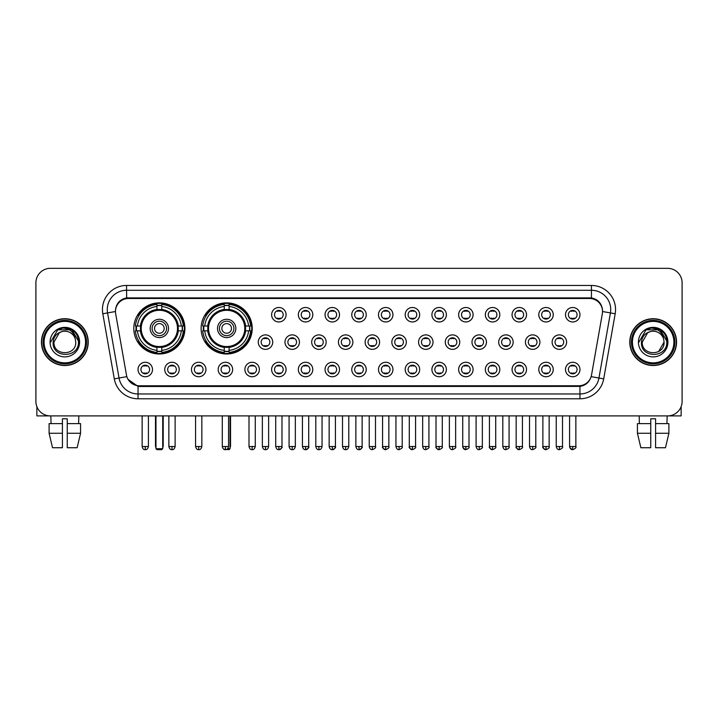 <?xml version="1.0" encoding="UTF-8"?>
<svg xmlns="http://www.w3.org/2000/svg" width="718" height="718" viewBox="0 0 718 718"><rect width="100%" height="100%" fill="white"/><g stroke="black" fill="none" stroke-linecap="round" stroke-linejoin="round"><path stroke-width="1.08" d="M201.112 328.422A25.561 25.561 0 0 0 226.673 353.983A25.561 25.561 0 0 0 252.233 328.422A25.561 25.561 0 0 0 226.673 302.87A25.561 25.561 0 0 0 201.112 328.422M133.79 328.422A25.561 25.561 0 0 0 159.351 353.983A25.561 25.561 0 0 0 184.912 328.422A25.561 25.561 0 0 0 159.351 302.87A25.561 25.561 0 0 0 133.79 328.422M179.222 369.51A7.234 7.234 0 0 1 171.988 376.744A7.234 7.234 0 0 1 164.754 369.51A7.234 7.234 0 0 1 171.988 362.276A7.234 7.234 0 0 1 179.222 369.51M167.644 369.51A4.344 4.344 0 0 0 171.988 373.854A4.344 4.344 0 0 0 176.332 369.51A4.344 4.344 0 0 0 171.988 365.175A4.344 4.344 0 0 0 167.644 369.51M205.94 369.51A7.234 7.234 0 0 1 198.707 376.744A7.234 7.234 0 0 1 191.473 369.51A7.234 7.234 0 0 1 198.707 362.276A7.234 7.234 0 0 1 205.94 369.51M194.363 369.51A4.344 4.344 0 0 0 198.707 373.854A4.344 4.344 0 0 0 203.041 369.51A4.344 4.344 0 0 0 198.707 365.175A4.344 4.344 0 0 0 194.363 369.51M232.65 369.51A7.234 7.234 0 0 1 225.416 376.744A7.234 7.234 0 0 1 218.182 369.51A7.234 7.234 0 0 1 225.416 362.276A7.234 7.234 0 0 1 232.65 369.51M221.081 369.51A4.344 4.344 0 0 0 225.416 373.854A4.344 4.344 0 0 0 229.76 369.51A4.344 4.344 0 0 0 225.416 365.175A4.344 4.344 0 0 0 221.081 369.51M259.369 369.51A7.234 7.234 0 0 1 252.135 376.744A7.234 7.234 0 0 1 244.901 369.51A7.234 7.234 0 0 1 252.135 362.276A7.234 7.234 0 0 1 259.369 369.51M247.8 369.51A4.344 4.344 0 0 0 252.135 373.854A4.344 4.344 0 0 0 256.479 369.51A4.344 4.344 0 0 0 252.135 365.175A4.344 4.344 0 0 0 247.8 369.51M286.087 369.51A7.234 7.234 0 0 1 278.853 376.744A7.234 7.234 0 0 1 271.619 369.51A7.234 7.234 0 0 1 278.853 362.276A7.234 7.234 0 0 1 286.087 369.51M274.509 369.51A4.344 4.344 0 0 0 278.853 373.854A4.344 4.344 0 0 0 283.188 369.51A4.344 4.344 0 0 0 278.853 365.175A4.344 4.344 0 0 0 274.509 369.51M312.806 369.51A7.234 7.234 0 0 1 305.572 376.744A7.234 7.234 0 0 1 298.338 369.51A7.234 7.234 0 0 1 305.572 362.276A7.234 7.234 0 0 1 312.806 369.51M301.228 369.51A4.344 4.344 0 0 0 305.572 373.854A4.344 4.344 0 0 0 309.907 369.51A4.344 4.344 0 0 0 305.572 365.175A4.344 4.344 0 0 0 301.228 369.51M339.515 369.51A7.234 7.234 0 0 1 332.281 376.744A7.234 7.234 0 0 1 325.048 369.51A7.234 7.234 0 0 1 332.281 362.276A7.234 7.234 0 0 1 339.515 369.51M327.946 369.51A4.344 4.344 0 0 0 332.281 373.854A4.344 4.344 0 0 0 336.625 369.51A4.344 4.344 0 0 0 332.281 365.175A4.344 4.344 0 0 0 327.946 369.51M366.234 369.51A7.234 7.234 0 0 1 359 376.744A7.234 7.234 0 0 1 351.766 369.51A7.234 7.234 0 0 1 359 362.276A7.234 7.234 0 0 1 366.234 369.51M354.656 369.51A4.344 4.344 0 0 0 359 373.854A4.344 4.344 0 0 0 363.344 369.51A4.344 4.344 0 0 0 359 365.175A4.344 4.344 0 0 0 354.656 369.51M392.952 369.51A7.234 7.234 0 0 1 385.719 376.744A7.234 7.234 0 0 1 378.485 369.51A7.234 7.234 0 0 1 385.719 362.276A7.234 7.234 0 0 1 392.952 369.51M381.375 369.51A4.344 4.344 0 0 0 385.719 373.854A4.344 4.344 0 0 0 390.053 369.51A4.344 4.344 0 0 0 385.719 365.175A4.344 4.344 0 0 0 381.375 369.51M419.662 369.51A7.234 7.234 0 0 1 412.428 376.744A7.234 7.234 0 0 1 405.194 369.51A7.234 7.234 0 0 1 412.428 362.276A7.234 7.234 0 0 1 419.662 369.51M408.093 369.51A4.344 4.344 0 0 0 412.428 373.854A4.344 4.344 0 0 0 416.772 369.51A4.344 4.344 0 0 0 412.428 365.175A4.344 4.344 0 0 0 408.093 369.51M446.381 369.51A7.234 7.234 0 0 1 439.147 376.744A7.234 7.234 0 0 1 431.913 369.51A7.234 7.234 0 0 1 439.147 362.276A7.234 7.234 0 0 1 446.381 369.51M434.812 369.51A4.344 4.344 0 0 0 439.147 373.854A4.344 4.344 0 0 0 443.491 369.51A4.344 4.344 0 0 0 439.147 365.175A4.344 4.344 0 0 0 434.812 369.51M473.099 369.51A7.234 7.234 0 0 1 465.865 376.744A7.234 7.234 0 0 1 458.631 369.51A7.234 7.234 0 0 1 465.865 362.276A7.234 7.234 0 0 1 473.099 369.51M461.521 369.51A4.344 4.344 0 0 0 465.865 373.854A4.344 4.344 0 0 0 470.2 369.51A4.344 4.344 0 0 0 465.865 365.175A4.344 4.344 0 0 0 461.521 369.51M499.818 369.51A7.234 7.234 0 0 1 492.584 376.744A7.234 7.234 0 0 1 485.35 369.51A7.234 7.234 0 0 1 492.584 362.276A7.234 7.234 0 0 1 499.818 369.51M488.24 369.51A4.344 4.344 0 0 0 492.584 373.854A4.344 4.344 0 0 0 496.919 369.51A4.344 4.344 0 0 0 492.584 365.175A4.344 4.344 0 0 0 488.24 369.51M526.527 369.51A7.234 7.234 0 0 1 519.293 376.744A7.234 7.234 0 0 1 512.06 369.51A7.234 7.234 0 0 1 519.293 362.276A7.234 7.234 0 0 1 526.527 369.51M514.959 369.51A4.344 4.344 0 0 0 519.293 373.854A4.344 4.344 0 0 0 523.637 369.51A4.344 4.344 0 0 0 519.293 365.175A4.344 4.344 0 0 0 514.959 369.51M553.246 369.51A7.234 7.234 0 0 1 546.012 376.744A7.234 7.234 0 0 1 538.778 369.51A7.234 7.234 0 0 1 546.012 362.276A7.234 7.234 0 0 1 553.246 369.51M541.668 369.51A4.344 4.344 0 0 0 546.012 373.854A4.344 4.344 0 0 0 550.356 369.51A4.344 4.344 0 0 0 546.012 365.175A4.344 4.344 0 0 0 541.668 369.51M579.965 369.51A7.234 7.234 0 0 1 572.731 376.744A7.234 7.234 0 0 1 565.497 369.51A7.234 7.234 0 0 1 572.731 362.276A7.234 7.234 0 0 1 579.965 369.51M568.387 369.51A4.344 4.344 0 0 0 572.731 373.854A4.344 4.344 0 0 0 577.066 369.51A4.344 4.344 0 0 0 572.731 365.175A4.344 4.344 0 0 0 568.387 369.51M152.503 369.51A7.234 7.234 0 0 1 145.269 376.744A7.234 7.234 0 0 1 138.036 369.51A7.234 7.234 0 0 1 145.269 362.276A7.234 7.234 0 0 1 152.503 369.51M140.934 369.51A4.344 4.344 0 0 0 145.269 373.854A4.344 4.344 0 0 0 149.613 369.51A4.344 4.344 0 0 0 145.269 365.175A4.344 4.344 0 0 0 140.934 369.51M272.723 342.118A7.234 7.234 0 0 1 265.489 349.352A7.234 7.234 0 0 1 258.265 342.118A7.234 7.234 0 0 1 265.489 334.884A7.234 7.234 0 0 1 272.723 342.118M261.155 342.118A4.344 4.344 0 0 0 265.489 346.462A4.344 4.344 0 0 0 269.833 342.118A4.344 4.344 0 0 0 265.489 337.783A4.344 4.344 0 0 0 261.155 342.118M299.442 342.118A7.234 7.234 0 0 1 292.208 349.352A7.234 7.234 0 0 1 284.974 342.118A7.234 7.234 0 0 1 292.208 334.884A7.234 7.234 0 0 1 299.442 342.118M287.873 342.118A4.344 4.344 0 0 0 292.208 346.462A4.344 4.344 0 0 0 296.552 342.118A4.344 4.344 0 0 0 292.208 337.783A4.344 4.344 0 0 0 287.873 342.118M326.16 342.118A7.234 7.234 0 0 1 318.927 349.352A7.234 7.234 0 0 1 311.693 342.118A7.234 7.234 0 0 1 318.927 334.884A7.234 7.234 0 0 1 326.16 342.118M314.583 342.118A4.344 4.344 0 0 0 318.927 346.462A4.344 4.344 0 0 0 323.271 342.118A4.344 4.344 0 0 0 318.927 337.783A4.344 4.344 0 0 0 314.583 342.118M352.879 342.118A7.234 7.234 0 0 1 345.645 349.352A7.234 7.234 0 0 1 338.411 342.118A7.234 7.234 0 0 1 345.645 334.884A7.234 7.234 0 0 1 352.879 342.118M341.301 342.118A4.344 4.344 0 0 0 345.645 346.462A4.344 4.344 0 0 0 349.98 342.118A4.344 4.344 0 0 0 345.645 337.783A4.344 4.344 0 0 0 341.301 342.118M379.589 342.118A7.234 7.234 0 0 1 372.355 349.352A7.234 7.234 0 0 1 365.121 342.118A7.234 7.234 0 0 1 372.355 334.884A7.234 7.234 0 0 1 379.589 342.118M368.02 342.118A4.344 4.344 0 0 0 372.355 346.462A4.344 4.344 0 0 0 376.699 342.118A4.344 4.344 0 0 0 372.355 337.783A4.344 4.344 0 0 0 368.02 342.118M406.307 342.118A7.234 7.234 0 0 1 399.073 349.352A7.234 7.234 0 0 1 391.84 342.118A7.234 7.234 0 0 1 399.073 334.884A7.234 7.234 0 0 1 406.307 342.118M394.729 342.118A4.344 4.344 0 0 0 399.073 346.462A4.344 4.344 0 0 0 403.417 342.118A4.344 4.344 0 0 0 399.073 337.783A4.344 4.344 0 0 0 394.729 342.118M433.026 342.118A7.234 7.234 0 0 1 425.792 349.352A7.234 7.234 0 0 1 418.558 342.118A7.234 7.234 0 0 1 425.792 334.884A7.234 7.234 0 0 1 433.026 342.118M421.448 342.118A4.344 4.344 0 0 0 425.792 346.462A4.344 4.344 0 0 0 430.127 342.118A4.344 4.344 0 0 0 425.792 337.783A4.344 4.344 0 0 0 421.448 342.118M459.735 342.118A7.234 7.234 0 0 1 452.511 349.352A7.234 7.234 0 0 1 445.277 342.118A7.234 7.234 0 0 1 452.511 334.884A7.234 7.234 0 0 1 459.735 342.118M448.167 342.118A4.344 4.344 0 0 0 452.511 346.462A4.344 4.344 0 0 0 456.845 342.118A4.344 4.344 0 0 0 452.511 337.783A4.344 4.344 0 0 0 448.167 342.118M486.454 342.118A7.234 7.234 0 0 1 479.22 349.352A7.234 7.234 0 0 1 471.986 342.118A7.234 7.234 0 0 1 479.22 334.884A7.234 7.234 0 0 1 486.454 342.118M474.885 342.118A4.344 4.344 0 0 0 479.22 346.462A4.344 4.344 0 0 0 483.564 342.118A4.344 4.344 0 0 0 479.22 337.783A4.344 4.344 0 0 0 474.885 342.118M513.173 342.118A7.234 7.234 0 0 1 505.939 349.352A7.234 7.234 0 0 1 498.705 342.118A7.234 7.234 0 0 1 505.939 334.884A7.234 7.234 0 0 1 513.173 342.118M501.595 342.118A4.344 4.344 0 0 0 505.939 346.462A4.344 4.344 0 0 0 510.283 342.118A4.344 4.344 0 0 0 505.939 337.783A4.344 4.344 0 0 0 501.595 342.118M539.891 342.118A7.234 7.234 0 0 1 532.657 349.352A7.234 7.234 0 0 1 525.423 342.118A7.234 7.234 0 0 1 532.657 334.884A7.234 7.234 0 0 1 539.891 342.118M528.313 342.118A4.344 4.344 0 0 0 532.657 346.462A4.344 4.344 0 0 0 536.992 342.118A4.344 4.344 0 0 0 532.657 337.783A4.344 4.344 0 0 0 528.313 342.118M566.601 342.118A7.234 7.234 0 0 1 559.367 349.352A7.234 7.234 0 0 1 552.133 342.118A7.234 7.234 0 0 1 559.367 334.884A7.234 7.234 0 0 1 566.601 342.118M555.032 342.118A4.344 4.344 0 0 0 559.367 346.462A4.344 4.344 0 0 0 563.711 342.118A4.344 4.344 0 0 0 559.367 337.783A4.344 4.344 0 0 0 555.032 342.118M286.087 314.726A7.234 7.234 0 0 1 278.853 321.96A7.234 7.234 0 0 1 271.619 314.726A7.234 7.234 0 0 1 278.853 307.492A7.234 7.234 0 0 1 286.087 314.726M274.509 314.726A4.344 4.344 0 0 0 278.853 319.07A4.344 4.344 0 0 0 283.188 314.726A4.344 4.344 0 0 0 278.853 310.391A4.344 4.344 0 0 0 274.509 314.726M312.806 314.726A7.234 7.234 0 0 1 305.572 321.96A7.234 7.234 0 0 1 298.338 314.726A7.234 7.234 0 0 1 305.572 307.492A7.234 7.234 0 0 1 312.806 314.726M301.228 314.726A4.344 4.344 0 0 0 305.572 319.07A4.344 4.344 0 0 0 309.907 314.726A4.344 4.344 0 0 0 305.572 310.391A4.344 4.344 0 0 0 301.228 314.726M339.515 314.726A7.234 7.234 0 0 1 332.281 321.96A7.234 7.234 0 0 1 325.048 314.726A7.234 7.234 0 0 1 332.281 307.492A7.234 7.234 0 0 1 339.515 314.726M327.946 314.726A4.344 4.344 0 0 0 332.281 319.07A4.344 4.344 0 0 0 336.625 314.726A4.344 4.344 0 0 0 332.281 310.391A4.344 4.344 0 0 0 327.946 314.726M366.234 314.726A7.234 7.234 0 0 1 359 321.96A7.234 7.234 0 0 1 351.766 314.726A7.234 7.234 0 0 1 359 307.492A7.234 7.234 0 0 1 366.234 314.726M354.656 314.726A4.344 4.344 0 0 0 359 319.07A4.344 4.344 0 0 0 363.344 314.726A4.344 4.344 0 0 0 359 310.391A4.344 4.344 0 0 0 354.656 314.726M392.952 314.726A7.234 7.234 0 0 1 385.719 321.96A7.234 7.234 0 0 1 378.485 314.726A7.234 7.234 0 0 1 385.719 307.492A7.234 7.234 0 0 1 392.952 314.726M381.375 314.726A4.344 4.344 0 0 0 385.719 319.07A4.344 4.344 0 0 0 390.053 314.726A4.344 4.344 0 0 0 385.719 310.391A4.344 4.344 0 0 0 381.375 314.726M419.662 314.726A7.234 7.234 0 0 1 412.428 321.96A7.234 7.234 0 0 1 405.194 314.726A7.234 7.234 0 0 1 412.428 307.492A7.234 7.234 0 0 1 419.662 314.726M408.093 314.726A4.344 4.344 0 0 0 412.428 319.07A4.344 4.344 0 0 0 416.772 314.726A4.344 4.344 0 0 0 412.428 310.391A4.344 4.344 0 0 0 408.093 314.726M446.381 314.726A7.234 7.234 0 0 1 439.147 321.96A7.234 7.234 0 0 1 431.913 314.726A7.234 7.234 0 0 1 439.147 307.492A7.234 7.234 0 0 1 446.381 314.726M434.812 314.726A4.344 4.344 0 0 0 439.147 319.07A4.344 4.344 0 0 0 443.491 314.726A4.344 4.344 0 0 0 439.147 310.391A4.344 4.344 0 0 0 434.812 314.726M473.099 314.726A7.234 7.234 0 0 1 465.865 321.96A7.234 7.234 0 0 1 458.631 314.726A7.234 7.234 0 0 1 465.865 307.492A7.234 7.234 0 0 1 473.099 314.726M461.521 314.726A4.344 4.344 0 0 0 465.865 319.07A4.344 4.344 0 0 0 470.2 314.726A4.344 4.344 0 0 0 465.865 310.391A4.344 4.344 0 0 0 461.521 314.726M499.818 314.726A7.234 7.234 0 0 1 492.584 321.96A7.234 7.234 0 0 1 485.35 314.726A7.234 7.234 0 0 1 492.584 307.492A7.234 7.234 0 0 1 499.818 314.726M488.24 314.726A4.344 4.344 0 0 0 492.584 319.07A4.344 4.344 0 0 0 496.919 314.726A4.344 4.344 0 0 0 492.584 310.391A4.344 4.344 0 0 0 488.24 314.726M526.527 314.726A7.234 7.234 0 0 1 519.293 321.96A7.234 7.234 0 0 1 512.06 314.726A7.234 7.234 0 0 1 519.293 307.492A7.234 7.234 0 0 1 526.527 314.726M514.959 314.726A4.344 4.344 0 0 0 519.293 319.07A4.344 4.344 0 0 0 523.637 314.726A4.344 4.344 0 0 0 519.293 310.391A4.344 4.344 0 0 0 514.959 314.726M553.246 314.726A7.234 7.234 0 0 1 546.012 321.96A7.234 7.234 0 0 1 538.778 314.726A7.234 7.234 0 0 1 546.012 307.492A7.234 7.234 0 0 1 553.246 314.726M541.668 314.726A4.344 4.344 0 0 0 546.012 319.07A4.344 4.344 0 0 0 550.356 314.726A4.344 4.344 0 0 0 546.012 310.391A4.344 4.344 0 0 0 541.668 314.726M579.965 314.726A7.234 7.234 0 0 1 572.731 321.96A7.234 7.234 0 0 1 565.497 314.726A7.234 7.234 0 0 1 572.731 307.492A7.234 7.234 0 0 1 579.965 314.726M568.387 314.726A4.344 4.344 0 0 0 572.731 319.07A4.344 4.344 0 0 0 577.066 314.726A4.344 4.344 0 0 0 572.731 310.391A4.344 4.344 0 0 0 568.387 314.726M115.67 313.757A13.023 13.023 0 0 1 128.486 298.482L589.514 298.482A13.023 13.023 0 0 1 602.33 313.757L591.533 375.002A13.023 13.023 0 0 1 578.708 385.763L139.292 385.763A13.023 13.023 0 0 1 126.467 375.002L115.67 313.757M136.088 330.836A23.389 23.389 0 0 1 136.088 326.017M203.409 330.836A23.389 23.389 0 0 1 203.409 326.017M41.447 342.118A23.389 23.389 0 0 0 64.835 365.507A23.389 23.389 0 0 0 88.224 342.118A23.389 23.389 0 0 0 64.835 318.729A23.389 23.389 0 0 0 41.447 342.118M629.776 342.118A23.389 23.389 0 0 0 653.165 365.507A23.389 23.389 0 0 0 676.553 342.118A23.389 23.389 0 0 0 653.165 318.729A23.389 23.389 0 0 0 629.776 342.118M115.526 309.575L115.49 311.522L115.526 309.575C116.531 303.158 120.211 299.271 126.556 297.898L591.444 297.898C597.78 299.262 601.46 303.149 602.474 309.575L602.51 311.522M126.556 285.459L591.444 285.459A24.116 24.116 0 0 1 615.182 313.757L603.703 378.862A24.116 24.116 0 0 1 579.956 398.786L138.044 398.786A24.116 24.116 0 0 1 114.297 378.862L102.818 313.757A24.116 24.116 0 0 1 126.556 285.459L126.556 290.278L591.444 290.278A19.287 19.287 0 0 1 610.435 312.922L598.956 378.018A19.287 19.287 0 0 1 579.956 393.967L138.044 393.967A19.287 19.287 0 0 1 119.044 378.018L107.565 312.922A19.287 19.287 0 0 1 126.556 290.278L126.664 297.88M119 301.856L122.464 299.235M122.581 299.173L125.946 298.006M579.956 398.786L579.956 386.401C585.691 385.449 589.397 382.191 591.085 376.636C589.406 382.191 585.7 385.44 579.956 386.401L139.543 386.49L138.044 386.401L127.885 379.257M601.226 305.105L602.474 309.575M682.1 282.802A14.468 14.468 0 0 0 667.632 268.344L50.368 268.344A14.468 14.468 0 0 0 35.9 282.802L35.9 401.434A14.468 14.468 0 0 0 50.368 415.901L667.632 415.901A14.468 14.468 0 0 0 682.1 401.434L682.1 282.802L682.1 401.434M591.138 376.645L598.956 378.018L610.435 312.922L615.182 313.757M35.9 282.802L35.9 401.434M667.632 268.344L50.368 268.344M50.368 415.901L667.632 415.901M36.86 406.63L36.86 415.901L92.802 415.901M49.102 423.62L49.102 433.268L52.531 447.736L49.102 433.268L49.102 423.62L62.421 423.62L62.421 418.8L67.25 418.8L67.25 423.62L80.569 423.62L80.569 433.268L77.14 447.736L80.569 433.268L67.25 433.268L67.25 423.62L67.25 447.736L77.14 447.736M78.818 415.901L78.612 423.62M62.421 423.62L62.421 447.736L52.531 447.736M49.102 433.268L62.421 433.268M50.852 415.901L51.059 423.62M85.568 342.118A20.732 20.732 0 0 0 64.835 321.386A20.732 20.732 0 0 0 44.094 342.118A20.732 20.732 0 0 0 64.835 362.859A20.732 20.732 0 0 0 85.568 342.118M86.537 342.118A21.702 21.702 0 0 0 64.835 320.416A21.702 21.702 0 0 0 43.134 342.118A21.702 21.702 0 0 0 64.835 363.82A21.702 21.702 0 0 0 86.537 342.118M87.982 342.118A23.147 23.147 0 0 0 64.835 318.971A23.147 23.147 0 0 0 41.689 342.118A23.147 23.147 0 0 0 64.835 365.274A23.147 23.147 0 0 0 87.982 342.118M75.345 339.228L75.731 342.118C76.404 356.182 53.267 356.182 53.94 342.118L59.388 332.685L62.134 331.563C56.731 333.035 53.733 336.554 53.132 342.118C51.965 358.695 78.971 358.273 78.477 342.118C78.558 337.55 76.862 333.762 73.389 330.765C70.22 328.458 66.702 327.552 62.834 328.054C69.96 328.611 74.125 332.335 75.345 339.228L75.731 342.118C76.404 356.182 53.267 356.182 53.94 342.118L59.388 332.685L62.134 331.563L59.388 332.685L53.94 342.118L59.388 332.685L62.134 331.563L59.388 332.685L53.94 342.118L59.388 332.685L62.134 331.563L59.388 332.685L53.94 342.118L59.388 332.685L62.134 331.563A10.896 10.896 0 0 1 75.345 339.228L75.731 342.118C76.404 356.182 53.267 356.182 53.94 342.118C53.267 356.182 76.404 356.182 75.731 342.118C76.404 356.182 53.267 356.182 53.94 342.118C53.267 356.182 76.404 356.182 75.731 342.118C76.404 356.182 53.267 356.182 53.94 342.118M50.08 342.118A14.755 14.755 0 0 0 64.835 356.882A14.755 14.755 0 0 0 79.59 342.118A14.755 14.755 0 0 0 64.835 327.363A14.755 14.755 0 0 0 50.08 342.118M62.834 328.054L57.727 329.813L50.619 342.118L57.727 329.813L71.944 329.813L79.052 342.118L71.944 329.813L57.727 329.813L50.619 342.118L57.727 329.813L71.944 329.813L79.052 342.118L71.944 329.813L57.727 329.813L50.619 342.118L57.727 329.813L71.944 329.813L79.052 342.118M178.1 330.836A18.901 18.901 0 0 0 161.765 309.673L161.765 309.673A18.901 18.901 0 0 0 140.602 330.836A18.901 18.901 0 0 0 178.1 330.836L178.1 330.836A18.901 18.901 0 0 1 161.765 347.171L161.765 350.384A22.087 22.087 0 0 0 181.304 330.836L183.341 330.836A24.116 24.116 0 0 1 161.765 352.421L161.765 350.384M136.573 330.836A22.904 22.904 0 0 1 136.573 326.017M161.765 305.644A22.904 22.904 0 0 0 156.946 305.644M182.13 326.017A22.904 22.904 0 0 1 182.13 330.836M181.304 326.017L183.341 326.017A24.116 24.116 0 0 0 161.765 304.432L161.765 309.449A19.126 19.126 0 0 1 178.333 326.017L181.304 326.017A22.087 22.087 0 0 0 161.765 306.469M137.398 330.836L135.361 330.836A24.116 24.116 0 0 0 156.946 352.421L156.946 347.404A19.126 19.126 0 0 1 140.378 330.836L137.398 330.836A22.087 22.087 0 0 0 156.946 350.384M181.304 330.836L178.333 330.836A19.126 19.126 0 0 1 161.765 347.404L161.765 347.171M140.602 330.836L140.602 330.836A18.901 18.901 0 0 0 156.946 347.171M161.765 351.201A22.904 22.904 0 0 1 156.946 351.201M156.946 306.469L156.946 304.432A24.116 24.116 0 0 0 135.361 326.017L140.378 326.017A19.126 19.126 0 0 1 156.946 309.449L156.946 306.469A22.087 22.087 0 0 0 137.398 326.017M177.49 328.422A18.13 18.13 0 0 1 159.351 346.561A18.13 18.13 0 0 1 141.222 328.422A18.13 18.13 0 0 1 159.351 310.293A18.13 18.13 0 0 1 177.49 328.422M168.515 328.422A9.163 9.163 0 0 0 159.351 319.268A9.163 9.163 0 0 0 150.188 328.422A9.163 9.163 0 0 0 159.351 337.586A9.163 9.163 0 0 0 168.515 328.422M166.585 328.422A7.234 7.234 0 0 0 159.351 321.188A7.234 7.234 0 0 0 152.117 328.422A7.234 7.234 0 0 0 159.351 335.656A7.234 7.234 0 0 0 166.585 328.422M164.18 328.422A4.82 4.82 0 0 1 159.351 333.251A4.82 4.82 0 0 1 154.532 328.422A4.82 4.82 0 0 1 159.351 323.603A4.82 4.82 0 0 1 164.18 328.422A4.82 4.82 0 0 1 159.351 333.251A4.82 4.82 0 0 1 154.532 328.422A4.82 4.82 0 0 1 159.351 323.603A4.82 4.82 0 0 1 164.18 328.422M139.059 315.408L137.919 315.408A25.076 25.076 0 0 1 184.427 328.422A25.076 25.076 0 0 1 137.919 341.445L139.059 341.445M155.977 415.901L155.977 448.696L162.726 448.696L162.726 415.901M155.977 448.696L156.946 449.656L161.765 449.656L162.726 448.696M245.421 330.836A18.901 18.901 0 0 0 229.087 309.673L229.087 309.673A18.901 18.901 0 0 0 207.924 330.836A18.901 18.901 0 0 0 245.421 330.836L245.421 330.836A18.901 18.901 0 0 1 229.087 347.171L229.087 350.384A22.087 22.087 0 0 0 248.625 330.836L250.663 330.836A24.116 24.116 0 0 1 229.087 352.421L229.087 350.384M203.894 330.836A22.904 22.904 0 0 1 203.894 326.017M229.087 305.644A22.904 22.904 0 0 0 224.258 305.644M249.451 326.017A22.904 22.904 0 0 1 249.451 330.836M248.625 326.017L250.663 326.017A24.116 24.116 0 0 0 229.087 304.432L229.087 309.449A19.126 19.126 0 0 1 245.655 326.017L248.625 326.017A22.087 22.087 0 0 0 229.087 306.469M204.72 330.836L202.682 330.836A24.116 24.116 0 0 0 224.258 352.421L224.258 347.404A19.126 19.126 0 0 1 207.699 330.836L204.72 330.836A22.087 22.087 0 0 0 224.258 350.384M248.625 330.836L245.655 330.836A19.126 19.126 0 0 1 229.087 347.404L229.087 347.171M207.924 330.836L207.924 330.836A18.901 18.901 0 0 0 224.258 347.171M229.087 351.201A22.904 22.904 0 0 1 224.258 351.201M224.258 306.469L224.258 304.432A24.116 24.116 0 0 0 202.682 326.017L207.699 326.017A19.126 19.126 0 0 1 224.258 309.449L224.258 306.469A22.087 22.087 0 0 0 204.72 326.017M244.802 328.422A18.13 18.13 0 0 1 226.673 346.561A18.13 18.13 0 0 1 208.543 328.422A18.13 18.13 0 0 1 226.673 310.293A18.13 18.13 0 0 1 244.802 328.422M235.836 328.422A9.163 9.163 0 0 0 226.673 319.268A9.163 9.163 0 0 0 217.509 328.422A9.163 9.163 0 0 0 226.673 337.586A9.163 9.163 0 0 0 235.836 328.422M233.906 328.422A7.234 7.234 0 0 0 226.673 321.188A7.234 7.234 0 0 0 219.439 328.422A7.234 7.234 0 0 0 226.673 335.656A7.234 7.234 0 0 0 233.906 328.422M231.492 328.422A4.82 4.82 0 0 1 226.673 333.251A4.82 4.82 0 0 1 221.853 328.422A4.82 4.82 0 0 1 226.673 323.603A4.82 4.82 0 0 1 231.492 328.422A4.82 4.82 0 0 1 226.673 333.251A4.82 4.82 0 0 1 221.853 328.422A4.82 4.82 0 0 1 226.673 323.603A4.82 4.82 0 0 1 231.492 328.422M206.38 315.408L205.24 315.408A25.076 25.076 0 0 1 251.749 328.422A25.076 25.076 0 0 1 205.24 341.445L206.38 341.445M227.678 448.696L230.047 448.696L230.047 415.901M223.828 449.226L229.087 449.656L230.047 448.696M277.408 318.819L277.408 318.137A3.698 3.698 0 0 0 280.298 318.137L280.298 318.819M280.298 310.643L280.298 311.325A3.698 3.698 0 0 0 277.408 311.325L277.408 310.643M304.118 318.819L304.118 318.137A3.698 3.698 0 0 0 307.017 318.137L307.017 318.819M307.017 310.643L307.017 311.325A3.698 3.698 0 0 0 304.118 311.325L304.118 310.643M330.836 318.819L330.836 318.137A3.698 3.698 0 0 0 333.726 318.137L333.726 318.819M333.726 310.643L333.726 311.325A3.698 3.698 0 0 0 330.836 311.325L330.836 310.643M357.555 318.819L357.555 318.137A3.698 3.698 0 0 0 360.445 318.137L360.445 318.819M360.445 310.643L360.445 311.325A3.698 3.698 0 0 0 357.555 311.325L357.555 310.643M384.274 318.819L384.274 318.137A3.698 3.698 0 0 0 387.164 318.137L387.164 318.819M387.164 310.643L387.164 311.325A3.698 3.698 0 0 0 384.274 311.325L384.274 310.643M410.983 318.819L410.983 318.137A3.698 3.698 0 0 0 413.882 318.137L413.882 318.819M413.882 310.643L413.882 311.325A3.698 3.698 0 0 0 410.983 311.325L410.983 310.643M437.702 318.819L437.702 318.137A3.698 3.698 0 0 0 440.592 318.137L440.592 318.819M440.592 310.643L440.592 311.325A3.698 3.698 0 0 0 437.702 311.325L437.702 310.643M464.42 318.819L464.42 318.137A3.698 3.698 0 0 0 467.31 318.137L467.31 318.819M467.31 310.643L467.31 311.325A3.698 3.698 0 0 0 464.42 311.325L464.42 310.643M491.13 318.819L491.13 318.137A3.698 3.698 0 0 0 494.029 318.137L494.029 318.819M494.029 310.643L494.029 311.325A3.698 3.698 0 0 0 491.13 311.325L491.13 310.643M517.849 318.819L517.849 318.137A3.698 3.698 0 0 0 520.738 318.137L520.738 318.819M520.738 310.643L520.738 311.325A3.698 3.698 0 0 0 517.849 311.325L517.849 310.643M544.567 318.819L544.567 318.137A3.698 3.698 0 0 0 547.457 318.137L547.457 318.819M547.457 310.643L547.457 311.325A3.698 3.698 0 0 0 544.567 311.325L544.567 310.643M571.286 318.819L571.286 318.137A3.698 3.698 0 0 0 574.176 318.137L574.176 318.819M574.176 310.643L574.176 311.325A3.698 3.698 0 0 0 571.286 311.325L571.286 310.643M264.044 346.211L264.044 345.529A3.698 3.698 0 0 0 266.943 345.529L266.943 346.211M266.943 338.025L266.943 338.716A3.698 3.698 0 0 0 264.044 338.716L264.044 338.025M290.763 346.211L290.763 345.529A3.698 3.698 0 0 0 293.653 345.529L293.653 346.211M293.653 338.025L293.653 338.716A3.698 3.698 0 0 0 290.763 338.716L290.763 338.025M317.482 346.211L317.482 345.529A3.698 3.698 0 0 0 320.372 345.529L320.372 346.211M320.372 338.025L320.372 338.716A3.698 3.698 0 0 0 317.482 338.716L317.482 338.025M344.191 346.211L344.191 345.529A3.698 3.698 0 0 0 347.09 345.529L347.09 346.211M347.09 338.025L347.09 338.716A3.698 3.698 0 0 0 344.191 338.716L344.191 338.025M370.91 346.211L370.91 345.529A3.698 3.698 0 0 0 373.809 345.529L373.809 346.211M373.809 338.025L373.809 338.716A3.698 3.698 0 0 0 370.91 338.716L370.91 338.025M397.628 346.211L397.628 345.529A3.698 3.698 0 0 0 400.518 345.529L400.518 346.211M400.518 338.025L400.518 338.716A3.698 3.698 0 0 0 397.628 338.716L397.628 338.025M424.347 346.211L424.347 345.529A3.698 3.698 0 0 0 427.237 345.529L427.237 346.211M427.237 338.025L427.237 338.716A3.698 3.698 0 0 0 424.347 338.716L424.347 338.025M451.057 346.211L451.057 345.529A3.698 3.698 0 0 0 453.955 345.529L453.955 346.211M453.955 338.025L453.955 338.716A3.698 3.698 0 0 0 451.057 338.716L451.057 338.025M477.775 346.211L477.775 345.529A3.698 3.698 0 0 0 480.665 345.529L480.665 346.211M480.665 338.025L480.665 338.716A3.698 3.698 0 0 0 477.775 338.716L477.775 338.025M504.494 346.211L504.494 345.529A3.698 3.698 0 0 0 507.384 345.529L507.384 346.211M507.384 338.025L507.384 338.716A3.698 3.698 0 0 0 504.494 338.716L504.494 338.025M531.203 346.211L531.203 345.529A3.698 3.698 0 0 0 534.102 345.529L534.102 346.211M534.102 338.025L534.102 338.716A3.698 3.698 0 0 0 531.203 338.716L531.203 338.025M557.922 346.211L557.922 345.529A3.698 3.698 0 0 0 560.821 345.529L560.821 346.211M560.821 338.025L560.821 338.716A3.698 3.698 0 0 0 557.922 338.716L557.922 338.025M143.824 373.602L143.824 372.92A3.698 3.698 0 0 0 146.714 372.92L146.714 373.602M146.714 365.417L146.714 366.108A3.698 3.698 0 0 0 143.824 366.108L143.824 365.417M681.14 406.63L681.14 415.901L625.198 415.901M637.431 423.62L637.431 433.268L640.86 447.736L637.431 433.268L637.431 423.62L650.75 423.62L650.75 418.8L655.579 418.8L655.579 423.62L668.898 423.62L668.898 433.268L665.469 447.736L668.898 433.268L655.579 433.268L655.579 423.62M667.148 415.901L666.941 423.62M650.75 423.62L650.75 447.736L640.86 447.736M637.431 433.268L650.75 433.268M665.469 447.736L655.579 447.736L655.579 433.268M639.182 415.901L639.388 423.62M673.906 342.118A20.732 20.732 0 0 0 653.165 321.386A20.732 20.732 0 0 0 632.432 342.118A20.732 20.732 0 0 0 653.165 362.859A20.732 20.732 0 0 0 673.906 342.118M674.866 342.118A21.702 21.702 0 0 0 653.165 320.416A21.702 21.702 0 0 0 631.463 342.118A21.702 21.702 0 0 0 653.165 363.82A21.702 21.702 0 0 0 674.866 342.118M676.311 342.118A23.147 23.147 0 0 0 653.165 318.971A23.147 23.147 0 0 0 630.018 342.118A23.147 23.147 0 0 0 653.165 365.274A23.147 23.147 0 0 0 676.311 342.118M647.717 332.685L642.269 342.118L647.717 332.685L650.463 331.563L647.717 332.685L642.269 342.118C641.596 356.182 664.733 356.182 664.06 342.118C664.733 356.182 641.596 356.182 642.269 342.118C641.596 356.182 664.733 356.182 664.06 342.118C664.733 356.182 641.596 356.182 642.269 342.118L647.717 332.685L650.463 331.563A10.896 10.896 0 0 1 663.674 339.228L664.06 342.118C664.733 356.182 641.596 356.182 642.269 342.118L647.717 332.685L650.463 331.563C645.06 333.035 642.063 336.554 641.461 342.118C640.294 358.695 667.3 358.273 666.807 342.118C666.887 337.55 665.191 333.762 661.718 330.765C658.55 328.458 655.031 327.552 651.163 328.054C658.289 328.611 662.463 332.335 663.674 339.228L664.06 342.118L658.612 351.56M642.269 342.118L647.717 332.685L650.463 331.563L647.717 332.685L642.269 342.118L647.717 332.685L650.463 331.563M638.41 342.118A14.755 14.755 0 0 0 653.165 356.882A14.755 14.755 0 0 0 667.919 342.118A14.755 14.755 0 0 0 653.165 327.363A14.755 14.755 0 0 0 638.41 342.118M638.948 342.118L646.056 329.813L660.273 329.813L667.381 342.118L660.273 329.813L646.056 329.813L638.948 342.118L646.056 329.813L660.273 329.813L667.381 342.118L660.273 329.813L646.056 329.813L638.948 342.118L646.056 329.813L660.273 329.813L667.381 342.118L660.273 329.813L646.056 329.813L638.948 342.118L646.056 329.813L660.273 329.813L667.381 342.118L660.273 329.813L646.056 329.813L638.948 342.118L646.056 329.813L651.163 328.054L646.056 329.813L638.948 342.118L646.056 329.813L660.273 329.813L667.381 342.118L660.273 329.813L646.056 329.813L638.948 342.118L646.056 329.813L660.273 329.813L667.381 342.118L660.273 329.813M170.543 373.602L170.543 372.92A3.698 3.698 0 0 0 173.433 372.92L173.433 373.602M173.433 365.417L173.433 366.108A3.698 3.698 0 0 0 170.543 366.108L170.543 365.417M197.262 373.602L197.262 372.92A3.698 3.698 0 0 0 200.151 372.92L200.151 373.602M200.151 365.417L200.151 366.108A3.698 3.698 0 0 0 197.262 366.108L197.262 365.417M223.971 373.602L223.971 372.92A3.698 3.698 0 0 0 226.87 372.92L226.87 373.602M226.87 365.417L226.87 366.108A3.698 3.698 0 0 0 223.971 366.108L223.971 365.417M250.69 373.602L250.69 372.92A3.698 3.698 0 0 0 253.58 372.92L253.58 373.602M253.58 365.417L253.58 366.108A3.698 3.698 0 0 0 250.69 366.108L250.69 365.417M277.408 373.602L277.408 372.92A3.698 3.698 0 0 0 280.298 372.92L280.298 373.602M280.298 365.417L280.298 366.108A3.698 3.698 0 0 0 277.408 366.108L277.408 365.417M304.118 373.602L304.118 372.92A3.698 3.698 0 0 0 307.017 372.92L307.017 373.602M307.017 365.417L307.017 366.108A3.698 3.698 0 0 0 304.118 366.108L304.118 365.417M330.836 373.602L330.836 372.92A3.698 3.698 0 0 0 333.726 372.92L333.726 373.602M333.726 365.417L333.726 366.108A3.698 3.698 0 0 0 330.836 366.108L330.836 365.417M357.555 373.602L357.555 372.92A3.698 3.698 0 0 0 360.445 372.92L360.445 373.602M360.445 365.417L360.445 366.108A3.698 3.698 0 0 0 357.555 366.108L357.555 365.417M384.274 373.602L384.274 372.92A3.698 3.698 0 0 0 387.164 372.92L387.164 373.602M387.164 365.417L387.164 366.108A3.698 3.698 0 0 0 384.274 366.108L384.274 365.417M410.983 373.602L410.983 372.92A3.698 3.698 0 0 0 413.882 372.92L413.882 373.602M413.882 365.417L413.882 366.108A3.698 3.698 0 0 0 410.983 366.108L410.983 365.417M437.702 373.602L437.702 372.92A3.698 3.698 0 0 0 440.592 372.92L440.592 373.602M440.592 365.417L440.592 366.108A3.698 3.698 0 0 0 437.702 366.108L437.702 365.417M464.42 373.602L464.42 372.92A3.698 3.698 0 0 0 467.31 372.92L467.31 373.602M467.31 365.417L467.31 366.108A3.698 3.698 0 0 0 464.42 366.108L464.42 365.417M491.13 373.602L491.13 372.92A3.698 3.698 0 0 0 494.029 372.92L494.029 373.602M494.029 365.417L494.029 366.108A3.698 3.698 0 0 0 491.13 366.108L491.13 365.417M517.849 373.602L517.849 372.92A3.698 3.698 0 0 0 520.738 372.92L520.738 373.602M520.738 365.417L520.738 366.108A3.698 3.698 0 0 0 517.849 366.108L517.849 365.417M544.567 373.602L544.567 372.92A3.698 3.698 0 0 0 547.457 372.92L547.457 373.602M547.457 365.417L547.457 366.108A3.698 3.698 0 0 0 544.567 366.108L544.567 365.417M571.286 373.602L571.286 372.92A3.698 3.698 0 0 0 574.176 372.92L574.176 373.602M574.176 365.417L574.176 366.108A3.698 3.698 0 0 0 571.286 366.108L571.286 365.417M591.444 285.459L591.444 297.898M102.818 313.757L107.565 312.922A19.287 19.287 0 0 1 107.269 309.575M107.565 312.922L115.472 311.522M138.044 398.786L138.044 386.401M114.297 378.862L126.862 376.645M602.528 311.522L610.435 312.922M598.956 378.018L603.703 378.862M155.492 415.901L155.492 445.806L155.977 445.806M159.351 333.251A4.82 4.82 0 0 1 154.532 328.422A4.82 4.82 0 0 1 159.351 323.603M162.726 445.806L163.21 445.806L163.21 415.901M156.946 351.425A23.12 23.12 0 0 0 161.765 351.425M182.345 330.836A23.12 23.12 0 0 0 182.345 326.017M161.765 305.428A23.12 23.12 0 0 0 156.946 305.428M226.673 333.251A4.82 4.82 0 0 1 221.853 328.422A4.82 4.82 0 0 1 226.673 323.603M230.047 445.806L230.532 445.806L230.532 415.901M224.258 351.425A23.12 23.12 0 0 0 229.087 351.425M249.667 330.836A23.12 23.12 0 0 0 249.667 326.017M229.087 305.428A23.12 23.12 0 0 0 224.258 305.428M265.489 446.524L262.357 446.524C262.905 448.759 263.955 449.809 265.489 449.656L265.489 446.524L268.631 446.524L268.631 415.901M292.208 446.524L289.076 446.524C289.623 448.759 290.664 449.809 292.208 449.656L292.208 446.524L295.34 446.524L295.34 415.901M318.927 446.524L315.794 446.524C316.342 448.759 317.383 449.809 318.927 449.656L318.927 446.524L322.059 446.524L322.059 415.901M345.645 446.524L342.504 446.524C343.051 448.759 344.101 449.809 345.645 449.656L345.645 446.524L348.777 446.524L348.777 415.901M372.355 446.524L369.223 446.524C369.77 448.759 370.811 449.809 372.355 449.656L372.355 446.524L375.496 446.524L375.496 415.901M399.073 446.524L395.941 446.524C396.489 448.759 397.53 449.809 399.073 449.656L399.073 446.524L402.206 446.524L402.206 415.901M425.792 446.524L422.66 446.524C423.198 448.759 424.248 449.809 425.792 449.656L425.792 446.524L428.924 446.524L428.924 415.901M452.511 446.524L449.369 446.524C449.917 448.759 450.967 449.809 452.511 449.656L452.511 446.524L455.643 446.524L455.643 415.901M479.22 446.524L476.088 446.524C476.635 448.759 477.676 449.809 479.22 449.656L479.22 446.524L482.352 446.524L482.352 415.901M505.939 446.524L502.806 446.524C503.354 448.759 504.395 449.809 505.939 449.656L505.939 446.524L509.071 446.524L509.071 415.901M532.657 446.524L529.516 446.524C530.063 448.759 531.114 449.809 532.657 449.656L532.657 446.524L535.79 446.524L535.79 415.901M559.367 446.524L556.235 446.524C556.782 448.759 557.823 449.809 559.367 449.656L559.367 446.524L562.508 446.524L562.508 415.901M145.269 446.524L142.137 446.524C142.685 448.759 143.726 449.809 145.269 449.656L145.269 446.524L148.411 446.524L148.411 415.901M171.988 446.524L168.856 446.524C169.403 448.759 170.444 449.809 171.988 449.656L171.988 446.524L175.12 446.524L175.12 415.901M198.707 446.524L195.565 446.524C196.113 448.759 197.163 449.809 198.707 449.656L198.707 446.524L201.839 446.524L201.839 415.901M225.416 446.524L222.284 446.524C222.831 448.759 223.881 449.809 225.416 449.656L225.416 446.524L228.557 446.524L228.557 415.901M252.135 446.524L249.002 446.524C249.55 448.759 250.591 449.809 252.135 449.656L252.135 446.524L255.267 446.524L255.267 415.901M278.853 446.524L275.721 446.524C276.268 448.759 277.31 449.809 278.853 449.656L278.853 446.524L281.986 446.524C282.623 447.529 281.582 448.57 278.853 449.656C280.397 449.809 281.438 448.759 281.986 446.524L281.986 415.901M305.572 446.524L302.431 446.524C302.978 448.759 304.028 449.809 305.572 449.656L305.572 446.524L308.704 446.524C309.341 447.529 308.291 448.57 305.572 449.656C307.107 449.809 308.157 448.759 308.704 446.524L308.704 415.901M332.281 446.524L329.149 446.524C329.697 448.759 330.738 449.809 332.281 449.656L332.281 446.524L335.423 446.524C336.051 447.529 335.01 448.57 332.281 449.656C333.825 449.809 334.875 448.759 335.423 446.524L335.423 415.901M359 446.524L355.868 446.524L355.868 415.901L355.868 446.524C356.415 448.759 357.456 449.809 359 449.656L359 446.524L362.132 446.524C362.769 447.529 361.728 448.57 359 449.656C360.544 449.809 361.585 448.759 362.132 446.524L362.132 415.901M385.719 446.524L382.577 446.524C381.949 447.529 382.99 448.57 385.719 449.656L385.719 446.524L388.851 446.524L388.851 415.901M412.428 446.524L409.296 446.524C408.659 447.529 409.709 448.57 412.428 449.656L412.428 446.524L415.569 446.524L415.569 415.901M439.147 446.524L436.014 446.524C435.377 447.529 436.418 448.57 439.147 449.656L439.147 446.524L442.279 446.524L442.279 415.901M462.733 415.901L462.733 446.524C463.281 448.759 464.322 449.809 465.865 449.656L465.865 446.524L462.733 446.524L462.76 446.991M465.865 449.656C468.594 448.57 469.635 447.529 468.998 446.524L468.998 415.901L468.998 446.524L465.865 446.524M492.584 446.524L489.443 446.524C488.805 447.529 489.855 448.57 492.584 449.656L492.584 446.524L495.716 446.524L495.716 415.901M519.293 446.524L516.161 446.524C515.524 447.529 516.574 448.57 519.293 449.656L519.293 446.524L522.435 446.524L522.435 415.901M546.012 446.524L542.88 446.524C542.243 447.529 543.284 448.57 546.012 449.656L546.012 446.524L549.144 446.524L549.144 415.901M569.589 415.901L569.589 446.524C570.137 448.759 571.187 449.809 572.731 449.656L572.731 446.524L569.589 446.524L569.625 446.991M575.863 415.901L575.863 446.524L572.731 446.524M155.492 445.806A3.859 3.859 0 0 0 155.977 447.673M162.726 447.673A3.859 3.859 0 0 0 163.21 445.806M230.047 447.673A3.859 3.859 0 0 0 230.532 445.806M382.577 446.524L382.577 415.901L382.577 446.524C383.125 448.759 384.175 449.809 385.719 449.656C388.438 448.57 389.488 447.529 388.851 446.524M409.296 446.524L409.296 415.901L409.296 446.524C409.843 448.759 410.893 449.809 412.428 449.656C415.157 448.57 416.207 447.529 415.569 446.524M462.948 447.673L465.399 449.63M542.88 446.524L542.88 415.901L542.88 446.524C543.427 448.759 544.468 449.809 546.012 449.656C548.74 448.57 549.782 447.529 549.144 446.524M569.814 447.673L572.264 449.63M262.357 446.524L262.357 415.901M268.631 446.524C268.083 448.759 267.033 449.809 265.489 449.656M289.076 446.524L289.076 415.901M295.34 446.524C294.802 448.759 293.752 449.809 292.208 449.656M315.794 446.524L315.794 415.901M322.059 446.524C321.511 448.759 320.47 449.809 318.927 449.656M342.504 446.524L342.504 415.901M348.777 446.524C348.23 448.759 347.189 449.809 345.645 449.656M369.223 446.524L369.223 415.901M375.496 446.524C376.124 447.529 375.083 448.57 372.355 449.656M395.941 446.524L395.941 415.901M402.206 446.524C402.843 447.529 401.802 448.57 399.073 449.656M422.66 446.524L422.66 415.901M428.924 446.524C429.561 447.529 428.511 448.57 425.792 449.656M449.369 446.524L449.369 415.901M455.643 446.524C456.28 447.529 455.23 448.57 452.511 449.656M476.088 446.524L476.088 415.901M482.352 446.524C482.99 447.529 481.949 448.57 479.22 449.656M502.806 446.524L502.806 415.901M509.071 446.524C509.708 447.529 508.667 448.57 505.939 449.656M529.516 446.524L529.516 415.901M535.79 446.524C536.427 447.529 535.377 448.57 532.657 449.656M556.235 446.524L556.235 415.901M562.508 446.524C563.136 447.529 562.095 448.57 559.367 449.656M142.137 446.524L142.137 415.901M148.411 446.524C147.863 448.759 146.813 449.809 145.269 449.656M168.856 446.524L168.856 415.901M175.12 446.524C174.573 448.759 173.532 449.809 171.988 449.656M195.565 446.524L195.565 415.901M201.839 446.524C201.291 448.759 200.25 449.809 198.707 449.656M222.284 446.524L222.284 415.901M228.557 446.524C228.01 448.759 226.96 449.809 225.416 449.656M249.002 446.524L249.002 415.901M255.267 446.524C254.719 448.759 253.678 449.809 252.135 449.656M275.721 446.524L275.721 415.901M302.431 446.524L302.431 415.901M329.149 446.524L329.149 415.901M436.014 415.901L436.014 446.524C436.562 448.759 437.603 449.809 439.147 449.656C441.875 448.57 442.916 447.529 442.279 446.524M489.443 415.901L489.443 446.524C489.99 448.759 491.04 449.809 492.584 449.656C495.303 448.57 496.353 447.529 495.716 446.524M516.161 415.901L516.161 446.524C516.709 448.759 517.75 449.809 519.293 449.656C522.022 448.57 523.063 447.529 522.435 446.524M575.863 446.524C576.5 447.529 575.45 448.57 572.731 449.656"/></g></svg>
